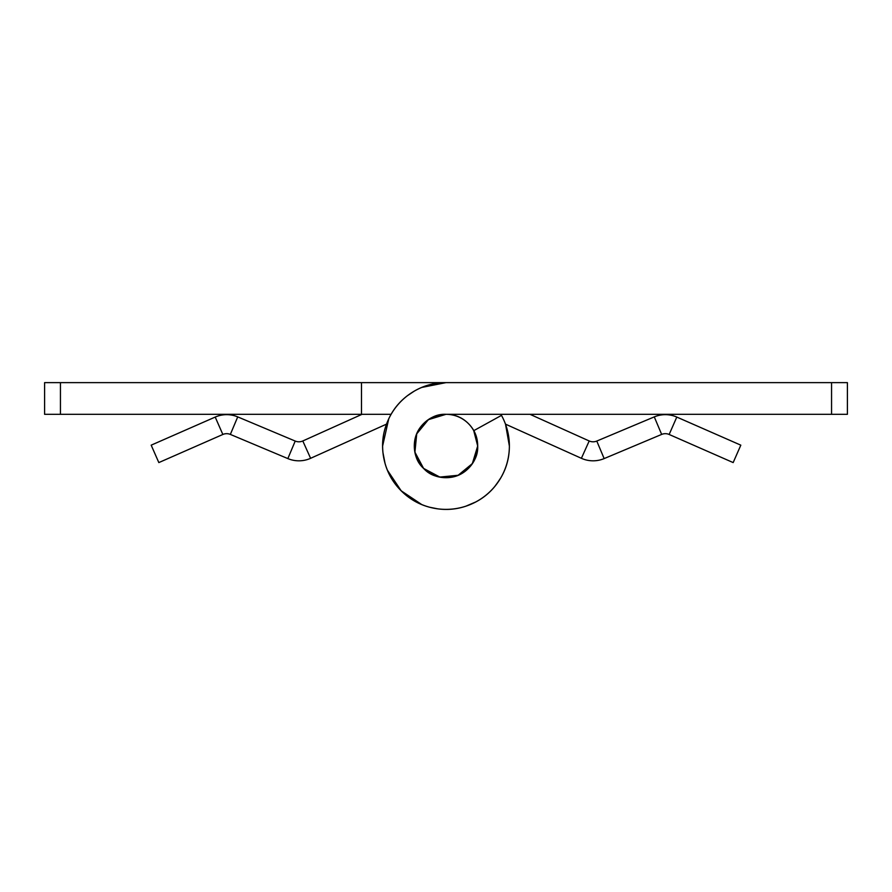 <?xml version="1.0" encoding="UTF-8"?>
<svg xmlns="http://www.w3.org/2000/svg" width="892" height="892" viewBox="0 0 892 892"><rect width="100%" height="100%" fill="white"/><g stroke="black" fill="none" stroke-linecap="round" stroke-linejoin="round"><path stroke-width="1.34" d="M509.377 446A63.377 63.377 0 0 0 501.482 415.371L473.741 430.68L477.688 446C478.246 457.752 471.723 467.519 458.131 475.28C443.023 479.405 431.505 477.12 423.588 468.412C414.88 460.495 412.595 448.977 416.72 433.869C424.481 420.277 434.248 413.754 446 414.312L847.4 414.312L847.4 382.623L446 382.623C433.178 382.623 421.448 386.18 410.788 393.305C400.129 400.419 392.346 409.907 387.44 421.749C382.545 433.59 381.341 445.788 383.839 458.365C386.336 470.931 392.123 481.758 401.188 490.812C410.242 499.877 421.069 505.664 433.635 508.161C446.212 510.659 458.41 509.455 470.251 504.56C482.093 499.654 491.581 491.871 498.695 481.212C505.82 470.552 509.377 458.822 509.377 446A63.377 63.377 0 0 1 446 509.377A63.377 63.377 0 0 1 382.623 446A63.377 63.377 0 0 1 446 382.623L44.6 382.623L44.6 414.312L391.075 414.312L361.494 414.312L361.494 382.623L60.444 382.623L60.444 414.312L361.494 414.312L361.494 382.623L831.556 382.623L831.556 414.312L831.556 382.623L847.4 382.623L847.4 414.312L446 414.312C454.753 414.312 462.223 417.4 468.412 423.588C474.6 429.777 477.688 437.247 477.688 446L472.347 463.606L458.131 475.28L439.823 477.075L423.588 468.412L414.925 452.177L416.72 433.869L428.394 419.653L446 414.312C437.247 414.312 429.777 417.4 423.588 423.588C417.4 429.777 414.312 437.247 414.312 446L414.312 446A31.688 31.688 0 0 1 446 414.312A31.688 31.688 0 0 1 477.688 446C477.688 454.753 474.6 462.223 468.412 468.412C462.223 474.6 454.753 477.688 446 477.688C437.247 477.688 429.777 474.6 423.588 468.412C417.4 462.223 414.312 454.753 414.312 446A31.688 31.688 0 0 0 446 477.688A31.688 31.688 0 0 0 473.741 430.68L501.482 415.371A63.377 63.377 0 0 1 509.377 446L505.519 424.146M500.914 477.666L496.275 484.612L500.914 477.666M437.76 508.853L429.565 507.225L437.76 508.853M421.749 504.56L401.188 490.812L387.44 470.251L401.188 490.812L421.749 504.56M384.775 462.435L383.147 454.24L384.775 462.435M407.388 395.725L414.334 391.086M421.749 387.44L446 382.623M382.623 446L388.745 418.816M382.936 452.5L385.065 463.494M396.806 485.995L402.682 492.272M436.589 508.685L439.41 509.053M465.736 506.243L475.938 501.884M494.603 486.709L499.498 479.996M44.6 414.312L60.444 414.312L60.444 382.623L44.6 382.623L44.6 414.312M234.038 425.651L237.718 416.887A28.522 28.522 0 0 0 215.206 417.066L222.844 434.471A9.511 9.511 0 0 1 230.348 434.415L234.038 425.651L230.348 434.415L287.848 458.588L295.219 441.061A9.511 9.511 0 0 0 302.801 440.971L310.606 458.31A28.522 28.522 0 0 1 287.848 458.588A28.522 28.522 0 0 0 310.606 458.31L386.481 424.146L310.606 458.31L302.801 440.971L362.007 414.312L302.801 440.971A9.511 9.511 0 0 1 295.219 441.061L237.718 416.887L234.038 425.651M654.282 416.887A28.522 28.522 0 0 1 676.794 417.066L669.156 434.471A9.511 9.511 0 0 0 661.652 434.415L654.282 416.887L596.781 441.061A9.511 9.511 0 0 1 589.199 440.971L581.394 458.31A28.522 28.522 0 0 0 604.152 458.588L596.781 441.061L604.152 458.588L661.652 434.415L604.152 458.588A28.522 28.522 0 0 1 581.394 458.31L589.199 440.971L529.993 414.312L589.199 440.971A9.511 9.511 0 0 0 596.781 441.061L654.282 416.887L661.652 434.415A9.511 9.511 0 0 1 669.156 434.471L733.168 462.58L740.817 445.164L676.794 417.066A28.522 28.522 0 0 0 654.282 416.887M219.019 425.774L215.206 417.066L151.183 445.164L158.832 462.58L222.844 434.471L219.019 425.774M505.485 424.135L581.394 458.31L505.485 424.135M734.294 460.027L740.817 445.164L676.794 417.066L669.156 434.471L733.168 462.58M157.706 460.027L151.183 445.164L215.206 417.066A28.522 28.522 0 0 1 237.718 416.887L295.219 441.061L287.848 458.588L230.348 434.415A9.511 9.511 0 0 0 222.844 434.471L158.832 462.58M237.718 416.887L230.348 434.415"/></g></svg>
